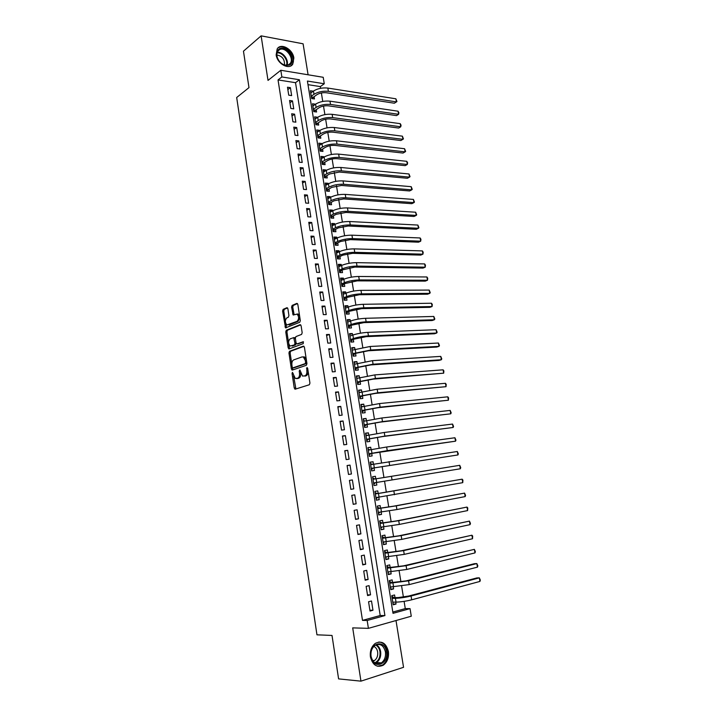 <?xml version="1.0" encoding="UTF-8"?>
<svg xmlns="http://www.w3.org/2000/svg" width="717" height="717" viewBox="0 0 717 717"><rect width="100%" height="100%" fill="white"/><g stroke="black" fill="none" stroke-linecap="round" stroke-linejoin="round"><path stroke-width="1.08" d="M292.446 372.374L292.061 373.512L294.257 388.04L295.234 389.17L309.35 384.751L309.941 383.102L307.656 368.251L306.948 367.462L306.831 370.546C307.091 373.297 306.473 375.063 304.976 375.833L302.529 376.093L299.894 369.972L299.222 371.092L299.509 372.992C299.769 375.717 299.159 377.465 297.698 378.217L295.314 378.477L292.446 372.374M276.153 54.886C277.201 63.795 289.103 70.302 292.769 64.127L293.853 58.023C292.832 49.195 280.921 42.563 277.201 48.89L276.153 54.886M370.429 656.951C372.697 665.242 376.999 667.984 383.326 665.17C387.359 662.06 389.044 657.48 388.381 651.43C386.096 643.095 381.749 640.398 375.35 643.346C371.442 646.447 369.802 650.982 370.429 656.951M287.884 308.722L286.925 307.701L283.134 309.359L282.588 311.026L285.536 327.875L299.742 322.283L300.315 320.589L297.824 304.402L296.838 303.381L292.133 305.433L291.568 307.118L293.163 314.987L297.098 314.109C299.123 316.681 299.106 319.092 297.053 321.341L286.872 324.989C284.882 322.471 284.882 320.096 286.881 317.846L288.368 317.219L288.924 315.543L287.884 308.722M281.862 76.943L280.813 70.266L323.215 77.293L324.272 83.755L307.414 81.048L393.024 613.331L410.034 608.625L411.271 616.208L368.404 628.352L367.167 620.483L384.921 615.571L299.392 79.757L281.862 76.943L278.035 79.928L362.497 620.384L367.167 620.483M368.404 628.352L352.701 627.877L360.947 681.15L338.594 678.891L332.016 635.45L316.959 634.823L236.682 97.512L248.987 87.617L243.466 51.185L261.122 35.85L268.015 80.403L280.813 70.266M289.489 351.294L288.942 352.934L291.371 368.977L292.339 370.08L306.356 365.285L306.939 363.618L304.411 347.225L303.408 346.132L289.489 351.294L290.663 351.24L290.107 352.872L291.828 364.2M288.171 347.853L285.76 331.908L286.307 330.259L300.109 324.684L301.104 325.751L302.18 332.706L301.606 334.391L295.915 336.605L295.35 338.272L296.058 342.851L297.035 343.936L303.273 341.713L303.273 343.622L289.13 348.928L288.171 347.853L289.336 347.799L288.718 343.712M308.086 74.783L303.094 43.8L261.122 35.85M360.947 681.15L403.546 667.312L396.008 620.537M313.221 91.229L310.757 92.95M313.212 91.167L310.398 90.736L311.662 98.552L314.467 98.964L314.1 96.687M315.337 104.315L312.845 105.91M315.31 104.171L312.504 103.768L313.768 111.61L316.573 111.995L316.206 109.71M317.452 117.445L314.942 118.923M317.416 117.221L314.611 116.844L315.874 124.722L318.689 125.081L318.312 122.786M319.585 130.637L317.048 131.982M319.531 130.333L316.726 129.983L317.998 137.888L320.813 138.22L320.436 135.916M321.718 143.875L319.155 145.103M321.655 143.49L318.85 143.176L320.123 151.108L322.937 151.412L322.569 149.1M323.869 157.175L323.797 156.7L321.279 158.278M323.797 156.7L320.983 156.414L322.265 164.39L325.079 164.659L324.702 162.338M326.029 170.521L325.939 169.974L323.412 171.497M325.939 169.974L323.125 169.714L324.416 177.717L327.23 177.959L326.853 175.629M328.189 183.928L328.09 183.292L325.545 184.78M328.09 183.292L325.276 183.068L326.567 191.107L329.381 191.314L329.004 188.974M330.367 197.39L330.25 196.673L327.696 198.107M330.25 196.673L327.436 196.476L328.736 204.542L331.55 204.73L331.164 202.373M332.545 210.906L332.419 210.108L329.856 211.497M332.419 210.108L329.605 209.938L330.904 218.04L333.719 218.192L333.342 215.835M334.74 224.484L334.597 223.596L332.016 224.941M334.597 223.596L331.774 223.453L333.091 231.591L335.906 231.716L335.52 229.341M336.936 238.107L336.784 237.139L334.194 238.438M336.784 237.139L333.961 237.031L335.278 245.205L338.101 245.295L337.716 242.911M339.15 251.801L338.98 250.735L336.372 251.999M338.98 250.735L336.156 250.663L337.483 258.864L340.297 258.927L339.912 256.534M341.373 265.541L341.184 264.394L338.567 265.613M341.184 264.394L338.361 264.349L339.688 272.585L342.511 272.621L342.126 270.219M343.595 279.343L343.398 278.106L340.772 279.272M343.398 278.106L340.575 278.097L341.91 286.37L344.734 286.37L344.339 283.959M345.836 293.199L345.621 291.882L342.977 293.002M345.621 291.882L342.798 291.9L344.142 300.208L346.965 300.172L346.571 297.752M348.086 307.118L347.853 305.711L345.2 306.777M347.853 305.711L345.029 305.756L346.374 314.1L349.197 314.037L348.812 311.608M350.344 321.099L350.102 319.594L347.431 320.624M350.102 319.594L347.279 319.674L348.623 328.054L351.447 327.956L351.052 325.518M352.612 335.135L352.352 333.539L349.663 334.516M352.352 333.539L349.529 333.656L350.882 342.072L353.705 341.937L353.311 339.491M354.888 349.233L354.61 347.548L351.913 348.471M354.61 347.548L351.787 347.691L353.149 356.143L355.973 355.973L355.578 353.517M357.174 363.385L356.887 361.61L354.171 362.488M356.887 361.61L354.055 361.78L355.426 370.268L358.249 370.071L357.855 367.606M359.468 377.599L359.163 375.735L356.439 376.559M359.163 375.735L356.34 375.941L357.711 384.464L360.534 384.231L360.131 381.749M361.771 391.876L361.458 389.914L358.715 390.693M361.458 389.914L358.625 390.156L360.006 398.715L362.829 398.455L362.426 395.954M364.084 406.216L363.752 404.155L361.001 404.881M363.752 404.155L360.929 404.433L362.309 413.028L365.141 412.732L364.738 410.223M366.414 420.61L366.064 418.459L363.295 419.14M366.064 418.459L363.232 418.773L364.621 427.404L367.454 427.072L367.05 424.554M368.744 435.076L368.386 432.826L365.598 433.453M368.386 432.826L365.553 433.167L366.952 441.833L369.775 441.466L369.372 438.947M371.092 449.595L370.716 447.247L367.911 447.82M370.716 447.247L367.884 447.623L369.282 456.335L372.114 455.931L371.702 453.395M373.449 464.177L373.055 461.73L370.241 462.259M373.055 461.73L370.223 462.151L371.63 470.89L374.462 470.46L374.05 467.914M375.816 478.831L375.403 476.285L372.571 476.76M376.407 482.496L376.819 485.042L373.978 485.481M378.782 497.231L379.185 499.695L376.335 500.081M378.173 493.457L377.76 490.894L374.928 491.378L376.353 500.197L379.185 499.695M381.175 512.019L381.561 514.403L378.693 514.743M380.548 508.147L380.127 505.566L377.303 506.094L378.728 514.949L381.561 514.403M383.568 526.87L383.945 529.182L381.068 529.46M382.932 522.89L382.511 520.309L379.678 520.865L381.112 529.755L383.945 529.182M385.979 541.792L386.338 544.024L383.443 544.248M385.316 537.705L384.904 535.106L382.071 535.707L383.505 544.633L386.338 544.024M388.399 556.777L388.748 558.928L385.836 559.099M387.727 552.583L387.305 549.975L384.464 550.602L385.916 559.574L388.748 558.928M390.828 571.834L391.168 573.896L388.238 574.012M390.138 567.523L389.716 564.906L386.875 565.57L388.327 574.586L391.168 573.896M393.274 586.945L393.588 588.935L390.648 588.989M392.558 582.536L392.136 579.901L389.304 580.609L390.756 589.661L393.588 588.935M368.556 601.76L370.026 611.036L372.965 610.248L371.505 600.989L368.556 601.76M366.136 586.354L367.588 595.594L370.537 594.841L369.076 585.628L366.136 586.354M363.716 571.019L365.168 580.214L368.108 579.497L366.656 570.329L363.716 571.019M361.305 555.747L362.748 564.897L365.697 564.225L364.254 555.092L361.305 555.747M358.912 540.546L360.346 549.661L363.295 549.016L361.861 539.928L358.912 540.546M356.528 525.409L357.962 534.479L360.902 533.878L359.468 524.835L356.528 525.409M354.153 510.343L355.578 519.377L358.518 518.812L357.093 509.805L354.153 510.343M351.787 495.339L353.212 504.329L356.152 503.809L354.736 494.838L351.787 495.339M349.439 480.399L350.846 489.353L353.786 488.869L352.379 479.933L349.439 480.399M347.091 465.53L348.498 474.448L351.438 473.991L350.03 465.1L347.091 465.53M344.76 450.724L346.159 459.597L349.098 459.185L347.7 450.33L344.76 450.724M342.439 435.981L343.828 444.818L346.768 444.441L345.379 435.622L342.439 435.981M340.127 421.3L341.516 430.101L344.447 429.761L343.058 420.978L340.127 421.3M337.824 406.691L339.204 415.448L342.143 415.143L340.754 406.405L337.824 406.691M335.529 392.136L336.9 400.866L339.84 400.588L338.469 391.885L335.529 392.136M333.244 377.653L334.615 386.338L337.546 386.096L336.183 377.429L333.244 377.653M330.976 363.223L332.338 371.872L335.269 371.666L333.907 363.044L330.976 363.223M328.709 348.856L330.071 357.469L333.002 357.299L331.639 348.713L328.709 348.856M326.459 334.561L327.803 343.129L330.743 342.995L329.39 334.445L326.459 334.561M324.209 320.32L325.554 328.852L328.485 328.753L327.14 320.239L324.209 320.32M321.978 306.141L323.322 314.638L326.244 314.566L324.909 306.087L321.978 306.141M319.755 292.016L321.091 300.486L324.012 300.45L322.686 291.998L319.755 292.016M317.541 277.954L318.868 286.388L321.79 286.388L320.463 277.972L317.541 277.954M315.337 263.955L316.654 272.352L319.585 272.379L318.258 264.008L315.337 263.955M313.132 250.018L314.449 258.371L317.38 258.434L316.063 250.099L313.132 250.018M310.945 236.135L312.262 244.461L315.184 244.551L313.876 236.252L310.945 236.135M308.767 222.315L310.076 230.596L312.997 230.722L311.689 222.458L308.767 222.315M306.598 208.548L307.898 216.803L310.82 216.955L309.52 208.719L306.598 208.548M304.438 194.836L305.738 203.054L308.66 203.243L307.36 195.051L304.438 194.836M302.287 181.186L303.578 189.369L306.5 189.593L305.209 181.428L302.287 181.186M300.145 167.599L301.436 175.746L304.349 175.997L303.067 167.868L300.145 167.599M298.012 154.056L299.294 162.176L302.215 162.454L300.934 154.361L298.012 154.056M295.888 140.577L297.161 148.661L300.082 148.975L298.81 140.908L295.888 140.577M293.773 127.16L295.046 135.208L297.958 135.549L296.695 127.518L293.773 127.16M291.667 113.788L292.93 121.8L295.843 122.177L294.579 114.173L291.667 113.788M289.569 100.479L290.833 108.455L293.746 108.859L292.482 100.891L289.569 100.479M362.497 620.384L380.207 615.509L295.521 82.688L278.035 79.928M291.649 95.594L290.394 87.662L287.481 87.223L288.736 95.164L291.649 95.594M392.817 612.04L405.275 608.608L404.101 601.366M403.402 597.082L401.619 586.112M400.928 581.908L399.145 570.92M398.473 566.797L396.68 555.8M396.026 551.758L394.233 540.752M393.588 536.773L391.796 525.767M391.159 521.859L389.367 510.845M388.748 507.018L386.947 495.985M386.338 492.229L384.545 481.197M383.945 477.504L382.152 466.507M381.552 462.788L379.777 451.898M379.168 448.143L377.411 437.352M376.792 433.561L375.054 422.869M374.426 419.033L372.706 408.448M372.078 404.576L370.366 394.09M369.73 390.173L368.045 379.786M367.4 375.833L365.724 365.545M365.078 361.565L363.42 351.366M362.766 347.351L361.126 337.25M360.463 333.19L358.832 323.197M358.168 319.101L356.555 309.197M355.883 305.066L354.288 295.252M353.606 291.084L352.029 281.369M351.348 277.165L349.779 267.549M349.089 263.309L347.539 253.782M346.849 249.507L345.307 240.07M344.608 235.768L343.084 226.42M342.385 222.082L340.88 212.824M340.163 208.45L338.675 199.281M337.958 194.881L336.479 185.802M335.762 181.365L334.292 172.376M333.566 167.903L332.123 159.004M331.388 154.505L329.954 145.685M329.211 141.15L327.794 132.421M327.051 127.859L325.643 119.219M324.9 114.621L323.501 106.062M322.749 101.438L321.377 92.959M320.616 88.299L320.338 86.605L307.996 84.66M394.995 597.611L394.565 594.967L391.733 595.702L393.194 604.798L396.035 604.037L395.721 602.128M376.819 485.042L373.987 485.517L372.571 476.733L375.403 476.285M320.338 86.605L324.272 83.755M405.275 608.608L410.034 608.625M380.207 615.509L384.921 615.571M295.521 82.688L299.392 79.757M396.035 604.037L393.077 604.037M372.965 610.248L369.891 610.221M370.537 594.841L367.471 594.877M368.108 579.497L365.07 579.596M365.697 564.225L362.668 564.387M363.295 549.016L360.284 549.24M360.902 533.878L357.908 534.165M358.518 518.812L355.542 519.153M356.152 503.809L353.185 504.203M352.379 479.933L349.439 480.426M353.786 488.869L350.846 489.326M350.03 465.1L347.109 465.647M347.7 450.33L344.796 450.939M345.379 435.622L342.484 436.286M343.058 420.978L340.19 421.695M340.754 406.405L337.895 407.175M338.469 391.885L335.619 392.71M336.183 377.429L333.351 378.316M333.907 363.044L331.093 363.976M331.639 348.713L328.843 349.699M329.39 334.445L326.602 335.484M327.14 320.239L324.371 321.333M324.909 306.087L322.148 307.235M322.686 291.998L319.943 293.199M320.463 277.972L317.739 279.227M318.258 264.008L315.543 265.308M316.063 250.099L313.365 251.443M313.876 236.252L311.187 237.65M311.689 222.458L309.018 223.901M309.52 208.719L306.867 210.215M307.36 195.051L304.716 196.592M305.209 181.428L302.583 183.023M303.067 167.868L300.45 169.508M300.934 154.361L298.326 156.046M298.81 140.908L296.22 142.647M296.695 127.518L294.113 129.293M294.579 114.173L292.016 116.002M292.482 100.891L289.937 102.764M290.394 87.662L287.858 89.58M296.999 378.567L296.542 378.603M300.737 373.279C300.871 375.833 300.253 377.456 298.872 378.137L297.707 378.513M308.077 370.994C308.167 373.512 307.521 375.099 306.159 375.753L304.967 376.138M293.603 375.923L295.915 388.955M303.999 346.293L290.663 351.24M292.33 367.507L292.984 369.864M292.213 367.113L292.894 367.875L305.182 363.636L305.594 362.47L305.281 360.454L303.39 357.039L302.072 356.914L293.692 359.898C292.249 360.696 291.658 362.435 291.909 365.132L292.213 367.113M293.889 367.812L292.894 367.875M306.786 362.65L306.365 363.564L294.06 367.803M306.365 359.871L304.573 356.976L303.255 356.851M288.584 342.816L286.925 331.872L285.76 331.908M300.737 324.873L287.472 330.223L286.925 331.872M297.922 343.891L303.47 341.892M290.116 338.863C288.091 341.095 288.1 343.488 290.143 346.042L294.409 344.922L294.974 343.264L293.71 337.653L290.116 338.863M296.157 343.255L295.583 344.868L292.384 346.078M295.35 338.245L293.603 337.608M289.336 347.799L289.731 348.704M299.805 317.272L298.227 321.306L289.148 325.034M299.661 316.322L298.272 314.082L297.107 314.001M297.492 303.587L293.307 305.415L292.742 307.1L294.14 314.781M285.59 323.089L286.513 327.669M287.562 307.916L284.299 309.332L283.753 310.999L285.339 321.449M391.832 596.329L394.045 597.619L398.249 597.575L408.654 596.033L476.868 577.929L479.332 577.848L411.065 596.006C405.472 597.378 400.256 598.148 395.408 598.328L392.163 598.354M393.633 602.137L392.862 602.71M479.951 581.424L479.332 577.848L480.318 580.026L479.951 581.424L411.683 599.815C406.1 601.204 400.875 601.975 396.026 602.128L392.773 602.146M394.045 597.619L392.118 598.121M386.454 651.753C388.972 664.767 372.697 670.001 370.922 656.521C368.511 643.274 384.787 638.506 386.454 651.753M371.048 656.315C372.858 662.947 376.308 665.143 381.372 662.884C384.599 660.393 385.943 656.736 385.423 651.896C383.586 645.237 380.118 643.077 374.991 645.417C371.854 647.899 370.537 651.529 371.048 656.315M373.835 646.402C375.86 647.343 377.133 649.208 377.653 651.986C378.056 655.75 376.99 658.609 374.471 660.554L373.055 661.199M377.59 666.254L382.555 665.044C386.562 661.952 388.238 657.408 387.583 651.403C386.338 645.542 383.425 642.405 378.836 642.011M289.471 65.068L285.348 65.48C281.664 64.369 278.976 61.752 277.3 57.638C276.018 53.443 276.735 50.495 279.46 48.783C286.899 44.463 297.259 61.393 289.471 65.068M279.46 49.697L277.82 51.176C276.69 52.977 276.574 55.218 277.461 57.889C279.021 61.698 281.503 64.109 284.918 65.139L288.727 64.763L290.286 63.365C294.499 58.014 285.223 46.229 279.46 49.697M290.887 65.839L292.124 64.548C297.358 57.925 285.877 43.298 278.716 47.573M276.879 54.994C282.283 56.025 284.801 59.368 284.452 65.014M389.412 581.317L391.616 582.562L406.18 580.887L474.394 563.696L476.841 563.58L408.573 580.815L389.725 583.244M391.33 586.99L390.433 587.671M477.459 567.138L476.841 563.58L477.836 565.776L477.459 567.138L409.192 584.606L390.335 587.017M391.616 582.562L389.69 583.046M387.01 566.376L389.206 567.568L403.716 565.803L474.367 549.365L406.091 565.686L387.305 568.196M389.044 571.906L388.022 572.695M474.986 552.915L474.367 549.365L475.362 551.579L474.986 552.915L406.718 569.459L387.906 571.951M389.206 567.568L387.279 568.025M384.608 551.49L386.795 552.646L401.26 550.781L471.903 535.214L403.626 550.62L384.886 553.219M386.759 556.885L385.621 557.781M472.521 538.745L471.903 535.214L472.655 536.038L472.521 538.745L404.245 554.384L385.495 556.957M386.795 552.646L384.868 553.076M382.224 536.674L384.393 537.786L398.813 535.832L469.447 521.116L401.17 535.626L382.484 538.306M384.482 541.918L383.237 542.939M470.056 524.638L469.447 521.116L470.451 523.374L470.056 524.638L401.78 539.372L383.084 542.025M384.393 537.786L382.466 538.198M379.849 521.922L382.009 522.989L396.376 520.945L467 507.08L398.724 520.694L380.1 523.455M382.215 527.013L380.852 528.16M467.609 510.585L467 507.08L467.762 507.959L467.609 510.585L399.333 524.423L380.691 527.165M382.009 522.989L380.082 523.374M377.483 507.233L379.634 508.263L393.956 506.121L464.571 493.108L396.286 505.835L377.716 508.667M379.965 512.162L378.486 513.444M465.172 496.594L464.571 493.108L465.566 495.393L465.172 496.594L396.895 509.545L378.307 512.359M379.634 508.263L377.707 508.613M375.125 492.606L377.267 493.592L381.31 493.009L462.142 479.18L375.341 493.95M377.716 497.374L376.12 498.79M462.752 482.658L462.142 479.18L462.904 480.103L462.752 482.658L375.932 497.625M377.267 493.592L375.341 493.923M372.777 478.042L374.892 478.974M375.475 482.649L373.772 484.199M459.731 465.315L460.735 467.645L460.332 468.775L459.731 465.315L372.983 479.288M460.332 468.775L373.575 482.953M370.447 463.541L372.401 464.374M371.227 468.362L457.921 454.954L371.218 468.335M373.145 468.067L371.433 469.671M457.321 451.504L458.333 453.852L457.921 454.954L457.321 451.504L370.635 464.697M368.117 449.093L369.918 449.837M368.888 453.843L455.528 441.188L387.252 450.652L368.879 453.789M370.806 453.574L369.103 455.205M454.928 437.755L455.94 440.113L455.528 441.188L454.928 437.755L386.651 447.005L368.287 450.159M365.804 434.717L367.445 435.362M366.557 439.387L382.582 436.581L453.135 427.475L384.859 436.088L366.539 439.306M368.475 439.136L366.781 440.803M452.544 424.061L453.556 426.436L453.135 427.475L452.544 424.061L384.267 432.459L365.957 435.694M363.501 420.395L364.989 420.96M364.236 424.984L380.225 422.125L450.76 413.817L382.484 421.596L364.218 424.876M366.163 424.769L364.469 426.454M450.168 410.411L451.181 412.813L450.76 413.817L450.168 410.411L381.892 417.975L363.644 421.282M361.198 406.145L362.533 406.62M361.924 410.653L377.868 407.731L448.394 400.22L380.118 407.157L361.906 410.518M363.851 410.456L362.175 412.167M447.802 396.824L448.582 397.89L448.394 400.22L447.802 396.824L379.535 403.554L361.332 406.933M358.912 391.939L360.095 392.351M359.629 396.376L375.52 393.391L446.028 386.678L377.76 392.773L359.602 396.214M361.547 396.205L359.88 397.944M445.445 383.299L446.225 384.375L446.028 386.678L445.445 383.299L377.178 389.188L359.029 392.647M356.636 377.805L357.675 378.137M357.335 382.161L373.19 379.114L443.68 373.181L375.421 378.459L357.308 381.973M359.262 382.009L357.604 383.783M443.097 369.82L443.877 370.922L443.68 373.181L443.097 369.82L374.839 374.892L356.734 378.424M354.368 363.725L355.256 364.003M355.058 368.009L370.868 364.899L439.064 360.418L441.34 359.746L373.082 364.209L355.023 367.794M356.985 367.875L355.327 369.685M440.758 356.394L441.78 358.858L441.34 359.746L440.758 356.394L372.499 360.651L354.458 364.254M352.11 349.708L352.854 349.923M352.791 353.911L368.556 350.747L436.743 347.064L439.01 346.365L370.761 350.013L352.755 353.669M354.709 353.804L353.069 355.641M438.428 343.022L439.449 345.504L439.01 346.365L438.428 343.022L370.178 346.472L352.181 350.156M349.86 335.744L350.461 335.906M350.532 339.876L366.244 336.649L434.43 333.772L436.689 333.038L368.439 335.879C362.91 336.237 357.908 337.133 353.445 338.558L350.488 339.607M352.45 339.795L350.819 341.65M436.106 329.712L437.137 332.204L436.689 333.038L436.106 329.712L367.866 332.356C362.336 332.697 357.335 333.593 352.881 335.036L349.923 336.103M347.628 321.843L348.077 321.96M348.274 325.903L363.949 322.614L432.127 320.526L434.377 319.755L366.136 321.808C360.606 322.112 355.623 323.008 351.178 324.496L348.229 325.608M350.201 325.841L348.57 327.723M433.794 316.448L434.825 318.957L434.377 319.755L433.794 316.448L365.562 318.294C360.033 318.59 355.049 319.486 350.613 320.992L347.664 322.121M346.033 311.985L361.664 308.642L429.833 307.342L432.073 306.535L363.842 307.79C358.312 308.041 353.338 308.946 348.919 310.506L345.988 311.662M347.96 311.94L346.338 313.858M431.5 303.237L432.297 304.447L432.073 306.535L431.5 303.237L363.268 304.295C357.738 304.537 352.773 305.442 348.354 307.01L345.424 308.185M343.802 298.12L359.396 294.723L427.556 294.203L429.779 293.361L361.556 293.836C356.026 294.033 351.07 294.947 346.661 296.569L343.748 297.779M345.719 298.102L344.115 300.047M429.205 290.08L430.236 292.626L429.779 293.361L429.205 290.08L360.983 290.358C355.462 290.546 350.496 291.452 346.105 293.092L343.192 294.32M341.579 284.317L357.129 280.867L425.28 281.118L427.493 280.248L359.28 279.935C353.759 280.087 348.803 281.001 344.42 282.686L341.525 283.95M343.497 284.326L341.901 286.289M426.92 276.968L427.726 278.223L427.493 280.248L426.92 276.968L358.706 276.475C353.185 276.61 348.238 277.524 343.864 279.227L340.969 280.508M339.365 270.578L354.87 267.065L423.012 268.086L425.217 267.181L357.012 266.097C351.491 266.195 346.553 267.118 342.188 268.866L339.302 270.184M341.283 270.596L339.697 272.585M424.652 263.919L425.459 265.191L425.217 267.181L424.652 263.919L356.448 262.646C350.927 262.736 345.988 263.659 341.633 265.415L338.747 266.751M337.16 256.892L339.078 256.937L342.789 255.171L352.621 253.325L420.754 255.1L422.949 254.159L354.754 252.321C349.233 252.366 344.312 253.298 339.966 255.1L337.098 256.471M339.078 256.937L337.564 258.864M422.385 250.914L423.191 252.214L422.949 254.159L422.385 250.914L354.189 248.88C348.677 248.916 343.748 249.848 339.41 251.667L336.542 253.056M334.964 243.26L336.882 243.323L340.575 241.495L350.389 239.63L418.513 242.176L420.691 241.199L352.504 238.6C346.992 238.591 342.072 239.532 337.752 241.396L334.893 242.812M336.882 243.323L335.439 245.205M420.126 237.963L420.942 239.281L420.691 241.199L420.126 237.963L351.939 235.176C346.436 235.158 341.516 236.099 337.205 237.981L334.346 239.406M332.778 229.682L334.696 229.772L338.37 227.881L348.157 226.007L416.272 229.297L418.441 228.284L350.263 224.932C344.76 224.878 339.849 225.819 335.547 227.746L332.706 229.216M334.696 229.772L333.315 231.6M417.886 225.066L418.916 227.683L418.441 228.284L417.886 225.066L349.708 221.526C344.196 221.454 339.293 222.395 335 224.34L332.159 225.828M330.6 216.167L332.518 216.274L336.174 214.32L345.935 212.429L414.041 216.462L416.201 215.423L348.032 211.318C342.529 211.219 337.635 212.169 333.351 214.159L330.528 215.674M332.518 216.274L331.191 218.058M415.645 212.214L416.685 214.849L416.201 215.423L415.645 212.214L347.476 207.93C341.973 207.813 337.089 208.764 332.805 210.762L329.981 212.295M328.44 202.705L330.349 202.83L333.988 200.814L343.73 198.914L411.818 203.682L413.969 202.615L345.809 197.767C340.315 197.623 335.431 198.573 331.164 200.617L328.35 202.185M330.349 202.83L329.085 204.569M413.413 199.416L414.453 202.069L413.969 202.615L413.413 199.416L345.262 194.388C339.759 194.226 334.884 195.176 330.618 197.247L327.812 198.824M326.28 189.297L328.189 189.44L331.81 187.361L341.525 185.452L409.604 190.955L411.746 189.853L343.604 184.269C338.101 184.072 333.235 185.031 328.986 187.137L326.19 188.759M328.189 189.44L326.979 191.134M411.191 186.671L412.239 189.333L411.746 189.853L411.191 186.671L343.049 180.908C337.555 180.693 332.688 181.652 328.449 183.776L325.652 185.407M324.129 175.943L326.038 176.113L329.641 173.971L339.338 172.053L407.399 178.273L409.532 177.144L341.4 170.834C335.906 170.583 331.048 171.542 326.818 173.711L324.039 175.378M326.038 176.113L324.873 177.762M408.986 173.971L410.025 176.651L409.532 177.144L408.986 173.971L340.853 167.482C335.359 167.222 330.501 168.181 326.28 170.368L323.501 172.044M321.987 162.642L323.896 162.831L327.481 160.626C330.277 159.147 333.504 158.502 337.151 158.699L405.204 165.645L407.328 164.48L339.204 157.444C333.719 157.148 328.87 158.116 324.658 160.348L321.888 162.06M323.896 162.831L322.784 164.435M406.781 161.316L407.606 162.759L407.328 164.48L406.781 161.316L338.657 154.11C333.172 153.805 328.323 154.773 324.12 157.014L321.35 158.735M319.854 149.405L321.763 149.611L325.33 147.344C328.117 145.829 331.335 145.184 334.982 145.408L403.017 153.062L405.132 151.861L337.026 144.117C331.532 143.776 326.701 144.744 322.507 147.03L319.755 148.795M321.763 149.611L320.696 151.17M404.585 148.724L405.634 151.43L405.132 151.861L404.585 148.724L336.479 140.792C330.994 140.442 326.154 141.41 321.978 143.714L319.217 145.488M317.73 136.212L319.639 136.436L323.188 134.115C325.957 132.555 329.175 131.91 332.813 132.161L400.839 140.532L402.945 139.304L334.848 130.844C329.363 130.449 324.541 131.426 320.365 133.774L317.622 135.585M319.639 136.436L318.617 137.96M402.398 136.167L403.447 138.892L402.945 139.304L402.398 136.167L334.301 127.527C328.825 127.133 324.003 128.11 319.836 130.467L317.093 132.286M315.614 123.073L317.523 123.324L321.055 120.94C323.815 119.345 327.015 118.69 330.654 118.977L398.67 128.047L400.767 126.784L332.679 117.615C327.203 117.185 322.39 118.171 318.231 120.564L315.507 122.428M317.523 123.324L316.538 124.803M400.22 123.665L401.054 125.161L400.767 126.784L400.22 123.665L332.141 114.326C326.665 113.878 321.852 114.863 317.703 117.274L314.978 119.139M313.508 109.997L315.417 110.257L318.922 107.81C321.673 106.179 324.873 105.524 328.511 105.838L396.51 115.607L398.589 114.317L330.528 104.449C325.052 103.974 320.248 104.96 316.107 107.416L313.392 109.316M315.417 110.257L314.476 111.709M398.052 111.207L398.885 112.721L398.589 114.317L398.052 111.207L329.981 101.169C324.514 100.676 319.71 101.671 315.579 104.135L312.872 106.053M311.402 96.965L313.32 97.252L316.806 94.743C319.549 93.076 322.74 92.412 326.369 92.762L394.359 103.221L396.429 101.904L328.377 91.337C322.901 90.817 318.106 91.803 313.992 94.321L311.295 96.266M313.32 97.252L312.415 98.659M395.892 98.803L396.94 101.572L396.429 101.904L395.892 98.803L327.839 88.066C322.372 87.528 317.577 88.523 313.472 91.05L310.766 93.013M293.172 373.432L292.061 373.512M307.701 368.556L306.535 368.628M300.36 371.021L299.222 371.092M298.872 378.137L297.698 378.217M300.656 372.912L299.509 372.992M306.159 375.753L304.976 375.833M307.996 370.465L306.831 370.546M295.431 387.951L294.257 388.04M292.536 368.905L291.371 368.977M290.107 352.872L288.942 352.934M306.365 363.564L305.182 363.636M306.751 362.399L305.594 362.47M306.446 360.391L305.281 360.454M287.472 330.223L286.307 330.259M298.209 343.882L297.035 343.936M295.583 344.868L294.409 344.922M296.139 343.21L294.974 343.264M295.413 338.639L294.275 338.693M298.227 321.306L297.053 321.341M293.791 313.947L292.617 313.974M292.742 307.1L291.568 307.118M293.307 305.415L292.133 305.433M286.155 326.827L284.99 326.862M283.753 310.999L282.588 311.026M284.299 309.332L283.134 309.359M396.026 602.128L395.408 598.328M411.683 599.815L411.065 596.006M376.264 644.744C378.585 646.053 380.046 648.347 380.628 651.61C381.148 656.413 379.804 660.052 376.586 662.526L375.305 663.18M374.767 662.849C378.701 660.859 380.422 657.13 379.947 651.654C379.374 648.482 377.958 646.268 375.699 645.004M277.228 52.35C282.668 51.355 289.265 60.129 287.006 65.292M286.459 65.319C288.521 60.353 282.274 52.045 277.067 52.897M393.57 586.945L392.961 583.154M409.192 584.606L408.573 580.815M391.123 571.816L390.514 568.052M406.718 569.459L406.091 565.686M388.695 556.759L388.085 553.004M404.245 554.384L403.626 550.62M386.275 541.774L385.665 538.037M401.78 539.372L401.17 535.626M383.864 526.843L383.263 523.123M399.333 524.423L398.724 520.694M381.462 511.983L380.861 508.281M396.895 509.545L396.286 505.835M379.069 497.186L378.477 493.502M394.467 494.721L393.866 491.028M376.694 482.451L376.093 478.777M392.056 479.969L391.446 476.294M374.319 467.789L373.727 464.132M389.645 465.279L389.044 461.623M371.962 453.18L371.37 449.541M387.252 450.652L386.651 447.005M369.613 438.634L369.031 435.013M384.859 436.088L384.267 432.459M367.274 424.15L366.692 420.547M382.484 421.596L381.892 417.975M364.944 409.739L364.361 406.145M380.118 407.157L379.535 403.554M362.623 395.381L362.049 391.796M377.76 392.773L377.178 389.188M360.319 381.085L359.737 377.518M375.421 378.459L374.839 374.892M358.016 366.844L357.442 363.295M373.082 364.209L372.499 360.651M355.731 352.674L355.157 349.134M370.761 350.013L370.178 346.472M353.445 338.558L352.881 335.036M368.439 335.879L367.866 332.356M351.178 324.496L350.613 320.992M366.136 321.808L365.562 318.294M348.919 310.506L348.354 307.01M363.842 307.79L363.268 304.295M346.661 296.569L346.105 293.092M361.556 293.836L360.983 290.358M344.42 282.686L343.864 279.227M359.28 279.935L358.706 276.475M342.188 268.866L341.633 265.415M357.012 266.097L356.448 262.646M339.966 255.1L339.41 251.667M354.754 252.321L354.189 248.88M337.752 241.396L337.205 237.981M352.504 238.6L351.939 235.176M335.547 227.746L335 224.34M350.263 224.932L349.708 221.526M333.351 214.159L332.805 210.762M348.032 211.318L347.476 207.93M331.164 200.617L330.618 197.247M345.809 197.767L345.262 194.388M328.986 187.137L328.449 183.776M343.604 184.269L343.049 180.908M326.818 173.711L326.28 170.368M341.4 170.834L340.853 167.482M324.658 160.348L324.12 157.014M339.204 157.444L338.657 154.11M322.507 147.03L321.978 143.714M337.026 144.117L336.479 140.792M320.365 133.774L319.836 130.467M334.848 130.844L334.301 127.527M318.231 120.564L317.703 117.274M332.679 117.615L332.141 114.326M316.107 107.416L315.579 104.135M330.528 104.449L329.981 101.169M313.992 94.321L313.472 91.05M328.377 91.337L327.839 88.066M292.769 64.127L291.98 64.745M295.538 389.08L294.866 389.134M292.572 369.999L291.953 370.044M304.573 356.976L303.39 357.039M294.884 337.608L293.71 337.653M289.301 348.865L288.736 348.892M298.272 314.082L297.098 314.109M293.692 314.969L293.163 314.987M286.065 327.857L285.536 327.875M374.471 660.554L372.508 660.411M381.372 662.884L376.586 662.526L375.242 663.144M288.216 64.996L290.286 63.365"/></g></svg>
